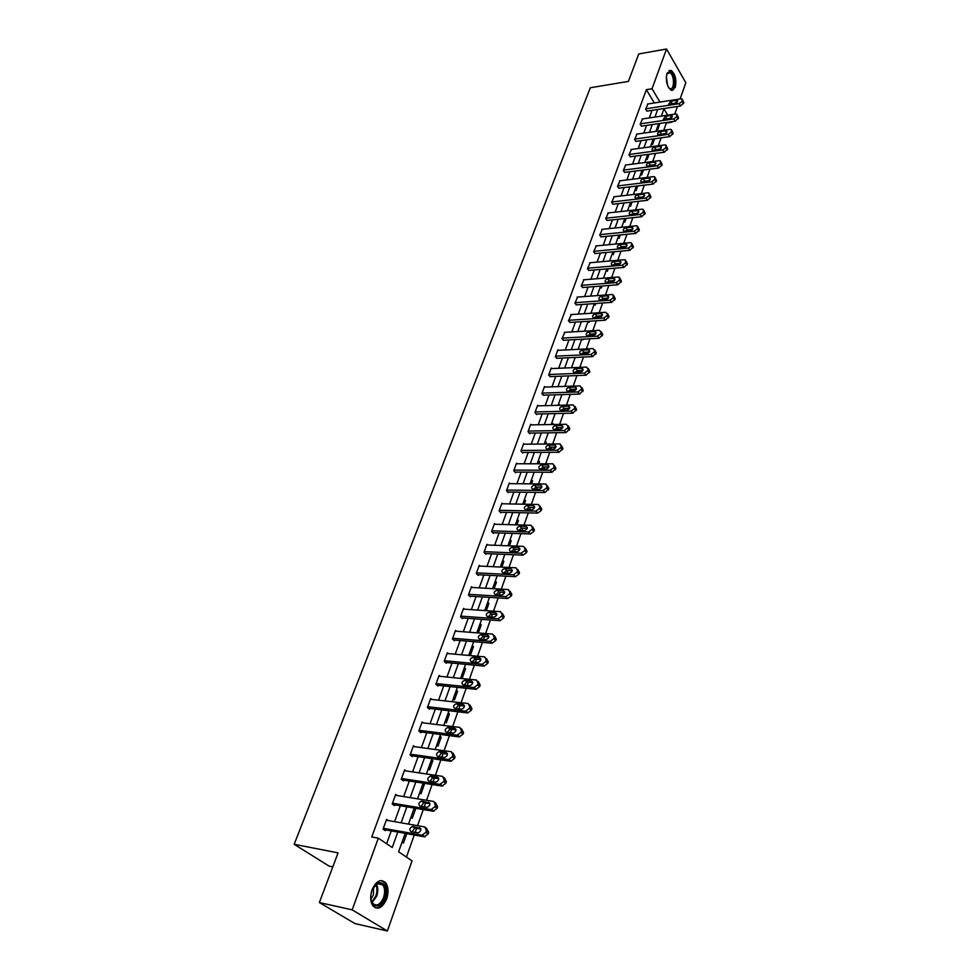 <?xml version="1.0" encoding="UTF-8"?>
<svg xmlns="http://www.w3.org/2000/svg" width="980" height="980" viewBox="0 0 980 980"><rect width="100%" height="100%" fill="white"/><g stroke="black" fill="none" stroke-linecap="round" stroke-linejoin="round"><path stroke-width="1.47" d="M372.069 889.742C376.308 880.702 380.889 878.423 385.777 882.931C388.423 887.072 388.717 892.4 386.671 898.905C382.457 908.068 377.851 910.334 372.853 905.728C370.256 901.527 369.999 896.198 372.069 889.742M667.037 73.218L670.982 70.364C675.33 73.904 676.764 79.588 675.257 87.404L671.263 90.283C666.927 86.706 665.518 81.022 667.037 73.218M332.796 866.884L329.145 866.149L294.171 844.295L590.315 87.759L628.413 81.401L638.752 53.949L666.547 49L685.829 82.737L680.12 98.956M677.474 106.453L674.779 114.109M663.766 130.267L666.339 123.015L671.937 122.194M406.43 857.096L414.246 835.021M415.165 832.424L416.635 828.284M417.554 825.675L423.262 809.566M424.193 806.92L425.602 802.939M426.545 800.293L432.131 784.514M433.074 781.832L434.434 778.01M435.39 775.303L440.853 759.88M441.821 757.148L443.119 753.473M444.087 750.729L449.44 735.637M450.42 732.856L451.67 729.328M452.65 726.535L457.88 711.774M458.885 708.957L460.086 705.563M461.078 702.734L466.198 688.291M467.215 685.424L468.367 682.178M469.383 679.312L474.381 665.163M475.41 662.272L476.513 659.148M477.542 656.245L482.442 642.402M483.483 639.462L484.549 636.473M485.59 633.533L490.38 619.985M491.433 617.02L492.45 614.154M493.504 611.177L498.195 597.91M499.261 594.909L500.229 592.165M501.295 589.152L505.901 576.167M506.966 573.141L507.897 570.507M508.975 567.469L513.471 554.754M514.561 551.691L515.456 549.18M516.534 546.105L520.943 533.659M522.046 530.572L522.891 528.171M523.994 525.072L528.306 512.883M529.408 509.759L530.217 507.469M531.332 504.333L535.558 492.401M536.673 489.253L537.444 487.072M538.559 483.912L542.7 472.225M543.827 469.04L544.562 466.97M545.688 463.785L549.743 452.331M550.87 449.134L551.581 447.149M552.708 443.94L556.677 432.731M557.828 429.497L558.49 427.623M559.629 424.389L563.524 413.401M564.676 410.155L565.301 408.366M566.452 405.12L570.274 394.352M571.426 391.081L572.026 389.391M573.19 386.12L576.914 375.573M578.09 372.277L578.653 370.673M579.817 367.377L583.48 357.051M584.644 353.731L585.183 352.224M586.359 348.905L589.948 338.786M591.124 335.454L591.626 334.021M592.814 330.689L596.318 320.766M597.506 317.422L597.984 316.075M599.172 312.718L602.614 303.004M603.803 299.635L604.256 298.373M605.444 295.005L608.813 285.474M610.013 282.093L610.43 280.917M611.63 277.524L614.938 268.189M616.138 264.784L616.53 263.681M617.743 260.276L620.977 251.137M622.19 247.72L622.545 246.691M623.758 243.261L626.931 234.306M628.155 230.864L628.486 229.92M629.711 226.478L632.811 217.695M634.036 214.253L634.354 213.358M635.567 209.916L638.617 201.304M639.842 197.838L640.136 197.029M641.361 193.562L644.35 185.122M645.575 181.655L645.845 180.908M647.07 177.429L649.997 169.16M651.235 165.669L651.48 164.995M652.705 161.504L655.583 153.395M656.821 149.903L657.041 149.291M658.278 145.787L661.096 137.837M405.193 833.392L398.603 851.816L412.041 860.869L387.37 931L352.163 909.844L378.341 838.17L392.233 847.529L397.794 832.057M352.163 909.844L319.37 902.543L354.944 923.577L387.37 931M662.137 116.008L661.672 115.236M659.736 123.468L657.886 129.495L657.066 128.147M651.725 143.117L652.545 144.464L654.591 138.744M646.31 158.282L647.143 159.63L649.054 154.264M640.822 173.644L641.667 174.979L643.444 169.993M635.273 189.189L636.13 190.524L637.772 185.918M629.638 204.93L630.52 206.266L632.014 202.052M623.942 220.88L624.824 222.203L626.183 218.405M618.172 237.038L619.066 238.348L620.279 234.967M612.329 253.404L613.235 254.714L614.288 251.75M606.412 269.99L607.331 271.289L608.225 268.765M600.409 286.785L601.34 288.071L602.075 286.001M594.333 303.812L595.277 305.086L595.84 303.482M588.331 321.269L589.127 322.334L589.531 321.195M582.438 339.202L582.892 339.803L583.125 339.166M565.191 385.385L565.987 386.365M558.637 403.748L559.531 405.291M551.985 422.356L552.683 424.512M545.248 441.233L546.289 442.446L545.738 444.001M538.412 460.367L539.466 461.568L538.682 463.773M531.479 479.784L532.544 480.972L531.528 483.838M524.447 499.469L525.537 500.645L524.263 504.198M517.317 519.437L518.42 520.601L516.901 524.864M510.078 539.698L511.193 540.85L509.416 545.836M502.74 560.254L503.867 561.393L501.821 567.126M495.292 581.103L496.444 582.23L494.116 588.735M487.734 602.271L488.898 603.386L486.301 610.675M480.065 623.758L481.241 624.848L478.35 632.958M477.076 632.1L477.971 632.933M472.274 645.563L473.475 646.641L470.449 655.106L469.249 654.028M464.373 667.698L465.586 668.764L462.511 677.352L461.298 676.298M456.337 690.165L457.574 691.219L454.463 699.941L453.226 698.899M448.191 712.975L449.44 714.016L446.28 722.873L445.03 721.844M439.922 736.152L441.184 737.168L437.974 746.16L436.7 745.155M431.519 759.684L432.805 760.676L429.546 769.814L428.248 768.835M422.98 783.584L424.291 784.564L420.971 793.849L419.661 792.881M414.675 808.133L415.63 808.819L412.274 818.251L410.938 817.308M402.07 842.126L403.429 843.057L406.774 833.674M654.322 102.961L646.359 89.67L371.751 836.957L378.341 838.17M386.61 843.743L391.265 830.881M394.597 821.669L400.355 805.744M403.674 796.581L409.309 781.011M412.605 771.897L418.117 756.658M421.4 747.617L426.79 732.697M430.049 723.718L435.328 709.116M438.562 700.186L443.732 685.902M446.941 677.021L452.013 663.043M455.198 654.211L460.159 640.528M463.332 631.757L468.183 618.356M471.331 609.646L476.084 596.526M479.22 587.865L483.863 575.015M486.974 566.403L491.531 553.823M494.63 545.272L499.09 532.949M502.164 524.447L506.538 512.381M509.588 503.928L513.875 492.107M516.913 483.704L521.103 472.127M524.129 463.773L528.232 452.429M531.234 444.124L535.252 433.013M538.24 424.757L542.185 413.879M545.149 405.671L549.008 395.001M551.973 386.843L555.746 376.394M558.686 368.284L562.385 358.043M565.313 349.97L568.939 339.938M571.842 331.914L575.407 322.089M578.286 314.115L581.777 304.474M584.644 296.548L588.061 287.103M590.916 279.214L594.272 269.953M597.114 262.113L600.397 253.036M603.215 245.245L606.436 236.352M609.241 228.597L612.39 219.875M615.183 212.158L618.282 203.62M621.063 195.939L624.089 187.572M626.845 179.94L629.822 171.721M632.566 164.138L635.481 156.077M638.213 148.531L641.067 140.642M643.787 133.133L646.592 125.391M649.299 117.919L652.043 110.336M647.952 103.954L645.612 109.282L647.168 111.071M642.5 118.935L640.124 124.325L641.704 126.102M636.976 134.101L634.575 139.564L636.167 141.328M631.389 149.462L628.939 154.987L630.557 156.739M625.73 165.02L623.243 170.618L624.873 172.357M619.985 180.786L617.461 186.445L619.115 188.16M614.178 196.747L611.618 202.48L613.296 204.183M608.298 212.917L605.689 218.724L607.392 220.414M602.332 229.308L599.687 235.188L601.402 236.854M596.293 245.907L593.611 251.86L595.35 253.514M590.168 262.726L587.437 268.765L589.201 270.394M583.97 279.778L581.189 285.891L582.977 287.495M577.686 297.062L574.856 303.249L576.669 304.841M571.316 314.568L568.449 320.84L570.274 322.408M564.86 332.33L561.932 338.676L563.794 340.219M558.318 350.326L557.89 349.774L555.341 356.769L557.228 358.288M551.691 368.578L551.238 368.015L548.653 375.095L550.564 376.602M544.966 387.088L544.488 386.512L541.866 393.691L543.802 395.161M538.143 405.843L537.653 405.267L534.994 412.543L536.734 414.601L536.954 413.989M531.234 424.879L530.719 424.279L528.024 431.666L529.788 433.699L530.009 433.087M524.214 444.185L523.675 443.573L520.943 451.057L522.732 453.079L522.965 452.454M517.109 463.773L516.546 463.136L513.765 470.731L515.578 472.74L515.811 472.103M509.894 483.63L509.306 482.981L506.488 490.698L508.326 492.683L508.559 492.034M502.581 503.794L501.956 503.12L499.102 510.948L500.964 512.908L501.197 512.258M495.157 524.239L494.496 523.553L491.605 531.503L493.491 533.438L493.736 532.777M487.636 545.003L486.938 544.292L483.998 552.352L485.921 554.276L486.166 553.602M480.004 566.073L479.257 565.338L476.28 573.521L478.228 575.419L478.473 574.733M472.25 587.449L471.466 586.702L468.44 595.007L470.412 596.881L470.67 596.183M464.385 609.168L463.552 608.384L460.478 616.812L462.487 618.662L462.744 617.964M456.411 631.206L455.529 630.41L452.405 638.96L454.438 640.785L454.696 640.075M448.313 653.587L447.37 652.766L444.197 661.451L446.268 663.24L446.525 662.517M440.106 676.323L439.089 675.465L435.867 684.285L437.962 686.049L438.232 685.314M431.764 699.414L430.685 698.52L427.415 707.474L429.534 709.214L429.816 708.467M423.311 722.873L422.135 721.929L418.815 731.043L420.984 732.746L421.253 731.986M414.736 746.699L413.462 745.719L410.093 754.967L412.286 756.646L412.568 755.874M406.026 770.917L404.642 769.888L401.212 779.284L403.442 780.925L403.736 780.141M397.194 795.527L395.687 794.449L392.208 804.004L394.462 805.609L394.756 804.813M388.239 820.554L386.586 819.403L383.045 829.117L385.348 830.685L385.642 829.876M319.37 902.543L338.063 852.87L294.171 844.295M646.359 89.67L652.031 88.751L666.547 49M659.969 102.092L652.031 88.751M401.126 822.808L406.872 806.834M410.179 797.634L415.802 782.003M419.085 772.865L424.585 757.577M427.844 748.5L433.234 733.53M436.48 724.514L441.747 709.875M444.969 700.908L450.126 686.576M453.324 677.67L458.371 663.644M461.555 654.787L466.492 641.055M469.653 632.259L474.492 618.821M477.64 610.075L482.368 596.918M485.492 588.233L490.135 575.346M493.234 566.71L497.779 554.092M500.866 545.505L505.3 533.157M508.375 524.619L512.724 512.516M515.774 504.038L520.037 492.193M523.075 483.765L527.252 472.152M530.266 463.773L534.345 452.405M537.346 444.075L541.352 432.94M544.329 424.659L548.261 413.744M551.213 405.512L555.06 394.818M558 386.635L561.773 376.161M564.701 368.027L568.388 357.761M571.303 349.664L574.917 339.607M577.808 331.571L581.361 321.71M584.227 313.71L587.706 304.057M590.573 296.107L593.966 286.638M596.82 278.737L600.152 269.451M602.982 261.587L606.253 252.497M609.07 244.682L612.267 235.764M615.073 227.985L618.209 219.251M620.989 211.521L624.076 202.958M626.832 195.265L629.858 186.874M632.602 179.218L635.567 170.998M638.298 163.391L641.202 155.318M643.921 147.747L646.776 139.846M649.483 132.312L652.264 124.558M654.958 117.073L657.69 109.466M667.748 115.162L663.975 108.817L661.365 116.118M658.683 123.627L655.914 131.394M653.219 138.94L650.377 146.865M647.67 154.448L644.779 162.545M642.059 170.165L639.119 178.421M636.375 186.09L633.374 194.506M630.618 202.211L627.543 210.798M624.774 218.552L621.651 227.311M618.87 235.102L615.673 244.045M612.88 251.885L609.621 260.999M606.804 268.888L603.484 278.185M600.654 286.123L597.261 295.605M594.407 303.579L590.952 313.269M588.086 321.293L584.558 331.179M581.679 339.239L578.077 349.321M575.174 357.443L571.499 367.733M568.584 375.891L564.835 386.402M561.895 394.609L558.073 405.328M555.121 413.585L551.213 424.536M548.249 432.841L544.255 444.014M541.266 452.368L537.199 463.773M534.198 472.176L530.033 483.826M527.02 492.279L522.769 504.173M519.731 512.687L515.394 524.827M512.332 533.377L507.91 545.774M504.835 554.386L500.315 567.053M497.215 575.713L492.597 588.649M489.486 597.359L484.769 610.577M481.633 619.348L476.819 632.835M473.671 641.667L468.746 655.448M465.574 664.33L460.539 678.405M457.354 687.348L452.209 701.729M448.999 710.721L443.744 725.42M440.51 734.473L435.145 749.504M431.898 758.618L426.41 773.967M423.14 783.13L417.529 798.823M414.234 808.059L408.513 824.094M658.548 123.995L659.92 123.786M558.184 405.01L559.654 404.973M551.544 423.605L553.014 423.58M544.807 442.458L546.289 442.446M537.983 461.568L539.466 461.568M531.062 480.96L532.544 480.972M524.043 500.621L525.537 500.645M516.913 520.564L518.42 520.601M509.686 540.801L511.193 540.85M502.36 561.32L503.867 561.393M494.925 582.157L496.444 582.23M487.366 603.288L488.898 603.386M479.71 624.738L481.241 624.848M471.931 646.506L473.475 646.641M464.042 668.605L465.586 668.764M456.031 691.047L457.574 691.219M447.897 713.832L449.44 714.016M439.628 736.96L441.184 737.168M431.237 760.456L432.805 760.676M422.711 784.319L424.291 784.564M414.062 808.561L415.63 808.819M647.535 104.027L680.843 98.845L682.117 99.017L682.154 101.381L679.14 103.684L645.783 108.805M646.739 111.144L680.5 105.999L679.14 103.684M676.359 100.364L677.364 100.499L675.257 103.451L668.703 104.174L670.798 101.222L676.359 100.364L677.388 102.141M670.724 104.15L676.702 102.827M682.595 99.838L683.844 102.729L680.5 105.999M666.731 74.247L670.43 72.006C675.82 74.443 675.477 92.108 670.1 88.984L668.556 87.575M668.862 87.955L669.793 88.543C674.632 90.785 674.706 74.884 669.867 72.728L666.914 73.782M671.9 90.442C676.751 89.486 675.563 72.973 670.455 70.744L669.156 70.413M372.008 890.146L377.276 882.968C384.54 881.461 387.002 886.496 384.65 898.072C380.608 910.641 368.578 907.137 371.04 893.883L372.008 890.146M371.053 899.824L372.449 903.095C376.455 906.782 380.142 904.969 383.523 897.643C385.165 892.437 384.932 888.174 382.825 884.842C381.147 882.76 379.113 882.355 376.7 883.666L374.127 886.006M373.686 886.667L373.343 894.961L370.93 899.028M375.365 907.835C379.591 908.142 382.996 905.079 385.581 898.648C387.602 892.192 387.308 886.9 384.687 882.784L381.428 880.505M642.072 118.997L675.514 113.999L676.764 114.182L676.825 116.596L673.787 118.911L640.308 123.835M641.263 126.175L675.159 121.214L673.787 118.911M671.006 115.505L671.998 115.652L669.891 118.641L663.338 119.34L665.42 116.338L671.006 115.505L672.06 117.294M665.273 119.327L671.423 117.955M677.266 115.028L678.528 117.919L675.159 121.214M636.535 134.162L670.112 129.36L671.349 129.531L671.423 132.006L668.372 134.321L634.746 139.074M635.714 141.389L669.757 136.624L668.372 134.321M665.579 130.855L666.559 130.989C667.331 132.202 666.633 133.219 664.465 134.027L657.899 134.689C657.115 133.476 657.813 132.472 659.981 131.651L665.579 130.855L666.657 132.643M659.761 134.689L666.082 133.28M671.876 130.413L673.15 133.317L669.757 136.624M630.936 149.524L664.648 144.918L665.849 145.077L665.947 147.613L662.884 149.94L629.123 154.497M630.091 156.8L664.281 152.231L662.884 149.94M660.091 146.4L661.047 146.522C661.855 147.76 661.157 148.788 658.952 149.609L652.386 150.246C651.577 149.021 652.264 147.992 654.469 147.172L660.091 146.4L661.194 148.188M654.187 150.258L660.655 148.801M666.4 145.996L667.698 148.899L664.281 152.231M625.265 165.081L659.111 160.671L660.287 160.83L660.41 163.427L657.323 165.767L623.427 170.116M624.407 172.407L658.732 168.046L657.323 165.767M654.53 162.141L655.461 162.264C656.306 163.525 655.62 164.567 653.378 165.4L646.812 166C645.967 164.75 646.653 163.709 648.883 162.876L654.53 162.141L655.645 163.929M648.539 166.024L655.155 164.518M660.863 161.786L662.174 164.689L658.732 168.046M619.507 180.847L653.501 176.633L654.64 176.792L654.787 179.438L651.676 181.802L617.657 185.931M618.637 188.221L653.121 184.069L651.676 181.802M648.895 178.091L649.801 178.213C650.696 179.487 649.997 180.541 647.731 181.386L641.165 181.962C640.283 180.7 640.969 179.646 643.223 178.789L648.895 178.091L650.034 179.891M642.831 181.986L649.581 180.455M655.253 177.772L656.588 180.675L653.121 184.069M613.688 196.809L647.805 192.815L648.932 192.962L649.103 195.669L645.967 198.046L611.802 201.966M612.794 204.244L647.425 200.3L645.967 198.046M643.186 194.248L644.081 194.371C644.999 195.657 644.313 196.735 642.01 197.593L635.444 198.132C634.513 196.845 635.199 195.78 637.49 194.922L643.186 194.248L644.35 196.049M637.037 198.168L643.933 196.588M649.581 193.979L650.916 196.882L647.425 200.3M607.796 212.979L642.047 209.206L643.137 209.34L643.333 212.121L640.185 214.498L605.885 218.197M606.877 220.463L641.655 216.752L640.185 214.498M637.404 210.627L638.262 210.737C639.23 212.048 638.543 213.138 636.216 214.007L629.65 214.522C628.682 213.211 629.356 212.133 631.683 211.251L637.404 210.627L638.58 212.415M631.181 214.559L638.201 212.942M643.811 210.394L645.171 213.309L641.655 216.752M601.818 229.357L636.216 225.804L637.257 225.951L637.49 228.781L634.317 231.182L599.883 234.649M600.887 236.903L635.812 233.412L634.317 231.182M631.549 227.213L632.382 227.323C633.386 228.659 632.7 229.761 630.336 230.643L623.77 231.121C622.766 229.798 623.439 228.695 625.804 227.813L631.549 227.213L632.737 229.014M625.252 231.157L627.298 230.031L632.394 229.516M637.98 227.029L639.352 229.945L635.812 233.412M595.754 245.956L630.299 242.636L631.316 242.771L631.573 245.674L628.376 248.075L593.807 251.321M594.799 253.563L629.895 250.304L628.376 248.075M625.608 244.032L626.416 244.13C627.457 245.49 626.784 246.605 624.383 247.511L617.817 247.952C616.775 246.605 617.449 245.49 619.838 244.584L625.608 244.032L626.82 245.821M619.25 247.989L621.357 246.801L626.502 246.311M632.063 243.885L633.46 246.813L629.895 250.304M589.629 262.775L624.297 259.7L625.277 259.822L625.571 262.787L622.361 265.213L587.645 268.214M588.649 270.443L623.893 267.43L622.361 265.213M619.593 261.072L620.365 261.17C621.455 262.542 620.781 263.681 618.343 264.6L611.79 265.004C610.699 263.644 611.361 262.505 613.799 261.587L619.593 261.072L620.818 262.861M613.162 265.053L615.33 263.792L620.536 263.338M626.073 260.974L627.482 263.902L623.893 267.43M583.406 279.827L618.221 276.985L619.164 277.107L619.483 280.145L616.249 282.583L581.397 285.339M582.402 287.544L617.804 284.776L616.249 282.583M613.492 278.345L614.227 278.443C615.366 279.827 614.705 280.99 612.231 281.921L605.677 282.289C604.538 280.917 605.199 279.753 607.674 278.822L613.492 278.345L614.742 280.121M607 282.338L609.229 281.003L614.472 280.586M619.997 278.296L621.418 281.223L617.804 284.776M577.11 297.099L612.059 294.514L612.953 294.625L613.309 297.736L610.062 300.186L575.064 302.685M576.081 304.878L611.63 302.367L610.062 300.186M607.306 295.85L608.017 295.948C609.205 297.344 608.543 298.533 606.02 299.476L599.49 299.819C598.29 298.41 598.952 297.234 601.463 296.291L607.306 295.85L608.58 297.626M600.752 299.856L603.043 298.459L608.335 298.079M613.835 295.862L615.281 298.79L611.63 302.367M570.715 314.617L605.812 312.277L607.465 314.421L607.061 315.572L603.79 318.035L568.645 320.276M569.662 322.445L605.383 320.203L603.79 318.035M601.034 313.612L601.708 313.686C602.945 315.119 602.296 316.307 599.736 317.275L593.206 317.581C591.969 316.16 592.618 314.96 595.179 313.992L601.034 313.612L602.32 315.364M594.419 317.618L596.771 316.16L602.1 315.805M607.588 313.661L609.046 316.589L605.383 320.203M564.235 332.367L599.478 330.297L601.132 332.49L600.716 333.653L597.433 336.128L562.153 338.1M563.169 340.256L599.037 338.284L597.433 336.128M594.676 331.608L595.313 331.681C596.612 333.127 595.963 334.339 593.365 335.332L586.849 335.589C585.55 334.156 586.199 332.93 588.796 331.951L594.676 331.608L595.987 333.359M588 335.626L590.413 334.094L595.779 333.788M601.255 331.705L602.737 334.646L599.037 338.284M557.681 350.362L593.047 348.574L594.701 350.803L594.284 351.991L590.977 354.478L555.55 356.181M556.567 358.312L592.618 356.622L590.977 354.478M588.233 349.848L588.833 349.921C590.181 351.391 589.531 352.616 586.898 353.633L580.393 353.854C579.045 352.396 579.695 351.159 582.316 350.154L588.233 349.848L589.556 351.587M581.508 353.89L583.957 352.286L589.372 352.016M594.836 350.007L596.33 352.947L592.618 356.622M551.017 368.603L586.542 367.096L588.184 369.387L587.767 370.587L584.435 373.086L548.874 374.507M549.89 376.626L586.089 375.218L584.435 373.086M581.691 368.358L582.255 368.419C583.663 369.901 583.014 371.163 580.344 372.192L573.864 372.363C572.455 370.893 573.092 369.644 575.762 368.603L581.691 368.358L583.039 370.085M574.917 372.412L577.428 370.722L582.867 370.501M588.331 368.566L589.838 371.518L586.089 375.218M544.268 387.1L579.94 385.887L581.581 388.227L581.152 389.44L577.796 391.963L542.087 393.09M543.104 395.185L579.486 394.07L577.796 391.963M575.064 387.125L575.579 387.186C577.048 388.68 576.412 389.966 573.692 391.008L567.224 391.143C565.766 389.648 566.391 388.386 569.111 387.333L575.064 387.125L576.424 388.827M568.229 391.179L570.789 389.428L576.265 389.256M581.728 387.382L583.259 390.346L579.486 394.07M537.432 405.867L573.239 404.936L574.88 407.337L574.452 408.574L571.071 411.11L535.215 411.931M536.232 414.013L572.773 413.193L571.071 411.11M568.339 406.161L568.817 406.21C570.336 407.729 569.711 409.027 566.942 410.106L560.499 410.191C558.98 408.685 559.605 407.386 562.361 406.32L568.339 406.161L569.711 407.852M561.454 410.228L564.063 408.403L569.576 408.268M575.027 406.467L576.583 409.444L572.773 413.193M530.486 424.891L566.44 424.279L568.082 426.729L567.641 427.978L564.235 430.526L528.245 431.053M529.261 433.099L565.975 432.596L564.235 430.526M561.516 425.467L561.957 425.516C563.537 427.06 562.912 428.37 560.107 429.473L553.676 429.522C552.108 427.99 552.708 426.668 555.513 425.577L561.516 425.467L562.912 427.133M554.594 429.546L557.253 427.648L562.777 427.55M568.229 425.822L569.809 428.811L565.975 432.596M523.455 444.185L560.033 443.928L561.185 446.402L560.744 447.676L557.314 450.237L521.176 450.433M522.181 452.454L559.066 452.282L557.314 450.237M554.594 445.067L554.986 445.104C556.628 446.66 556.028 447.995 553.173 449.122L546.767 449.122C545.125 447.566 545.725 446.231 548.567 445.116L554.594 445.067L556.003 446.709M547.624 449.146L550.331 447.162L555.88 447.125M561.332 445.471L562.937 448.46L559.066 452.282M516.313 463.761L552.977 463.822L554.19 466.358L553.737 467.656L550.282 470.229L513.998 470.106M515.002 472.103L552.059 472.262L550.282 470.229M547.575 464.937L547.918 464.973C549.621 466.541 549.033 467.901 546.13 469.053L539.747 469.004C538.045 467.435 538.633 466.076 541.524 464.937L547.575 464.937L548.984 466.554M540.568 469.04L543.312 466.958L548.886 466.97M554.337 465.39L555.954 468.403L552.059 472.262M509.061 483.63L545.823 484.01L547.085 486.619L546.632 487.93L543.153 490.515L506.721 490.049M507.714 492.021L544.954 492.524L543.153 490.515M540.458 485.1L540.74 485.125C542.516 486.717 541.928 488.101 538.976 489.277L532.618 489.179C530.854 487.599 531.442 486.215 534.382 485.039L540.458 485.1L541.879 486.693M533.402 489.216L536.183 487.048L541.781 487.121M547.244 485.615L548.886 488.64L544.954 492.524M501.711 503.769L538.547 504.492L539.882 507.175L539.417 508.498L535.913 511.107L499.335 510.298M500.327 512.234L537.738 513.091L535.913 511.107M533.23 505.57L533.463 505.594C535.301 507.199 534.725 508.608 531.736 509.808L525.403 509.661C523.565 508.057 524.141 506.66 527.13 505.447L533.23 505.57L534.651 507.126M526.125 509.686L528.955 507.444L534.578 507.554M540.041 506.133L541.707 509.171L541.242 510.494L537.738 513.091M494.263 524.214L531.172 525.292L532.569 528.036L532.091 529.384L528.563 532.005L491.85 530.829M492.818 532.74L530.425 533.965L528.563 532.005M525.893 526.346L526.076 526.358C527.975 527.975 527.412 529.408 524.374 530.646L518.065 530.437C516.166 528.82 516.73 527.399 519.768 526.162L525.893 526.346L527.313 527.865M518.751 530.462L521.617 528.134L527.252 528.306M532.728 526.946L534.418 530.009L533.941 531.356L530.425 533.965M486.693 544.966L523.688 546.387L525.133 549.216L524.655 550.576L521.115 553.21L484.243 551.679M485.198 553.553L522.989 555.158L521.115 553.21M518.445 547.428L518.579 547.44C520.552 549.07 519.988 550.527 516.901 551.789L510.629 551.532C508.657 549.903 509.208 548.445 512.295 547.183L518.445 547.428L519.865 548.91M511.266 551.556L514.182 549.131L519.829 549.351M525.305 548.077L527.02 551.164L526.542 552.536L522.989 555.158M479.012 566.024L516.08 567.812L517.599 570.715L517.109 572.1L513.532 574.746L476.525 572.835M477.468 574.684L515.456 576.669L513.532 574.746M510.886 568.829L510.96 568.829C513.005 570.495 512.454 571.965 509.318 573.263L503.071 572.945C501.037 571.291 501.576 569.821 504.7 568.523L510.886 568.829L512.307 570.262M503.683 572.969L506.623 570.446L512.283 570.727M517.771 569.527L519.51 572.639L519.02 574.035L515.456 576.669M471.221 587.4L508.363 589.568L509.943 592.533L509.453 593.954L505.852 596.612L468.697 594.309M469.616 596.122L507.787 598.51L505.852 596.612M504.627 591.932L503.23 590.56C505.337 592.226 504.81 593.733 501.613 595.056L495.402 594.676C493.295 593.01 493.834 591.516 497.007 590.193L503.206 590.56L504.627 591.957M495.966 594.713L498.955 592.091L504.614 592.435M510.115 591.308L511.879 594.444L511.389 595.852L507.787 598.51M463.295 609.095L500.56 611.667L502.177 614.705L501.674 616.138L498.048 618.821L460.735 616.114M461.629 617.878L500.021 620.695L498.048 618.821M495.415 612.623C497.558 614.301 497.032 615.82 493.846 617.192L487.575 616.739C485.455 615.06 485.982 613.541 489.155 612.182L495.415 612.623L496.823 613.97M488.15 616.788L491.127 614.056L496.836 614.46M502.348 613.37L504.137 616.579L503.634 618.013L500.021 620.695M455.271 631.12L492.671 634.097L494.275 637.208L493.773 638.666L490.257 641.373L452.662 638.25M453.532 639.977L492.119 643.211L490.123 641.361M487.501 635.028C489.645 636.706 489.13 638.262 485.97 639.67L479.6 639.144C477.493 637.453 478.007 635.91 481.156 634.513L487.501 635.028L488.898 636.326M480.212 639.193L483.152 636.363L488.922 636.829M494.447 635.751L496.272 639.07L495.77 640.516L492.119 643.211M447.113 653.489L484.659 656.882L486.264 660.079L485.749 661.561L482.283 664.281L444.467 660.728M445.3 662.407L484.096 666.082L482.062 664.269M479.465 657.776C481.596 659.479 481.107 661.047 477.971 662.505L471.515 661.904C469.396 660.202 469.91 658.634 473.034 657.2L479.465 657.776L480.849 659.026M472.152 661.966L475.067 659.013L480.886 659.552M486.411 658.474L488.285 661.904L487.771 663.374L484.096 666.082M438.82 676.2L476.525 680.034L478.118 683.305L477.591 684.8L474.185 687.543L436.137 683.55M436.933 685.179L475.949 689.32L473.891 687.531M471.294 680.892C473.438 682.607 472.948 684.199 469.837 685.694L463.307 685.02C461.188 683.305 461.678 681.713 464.79 680.242L471.294 680.892L472.666 682.08M463.957 685.094L466.848 682.031L472.728 682.619M478.252 681.541L480.176 685.094L479.649 686.6L475.949 689.32M430.404 699.255L468.256 703.554L469.849 706.899L469.31 708.418L465.586 711.162L427.684 706.727M428.419 708.307L467.668 712.926L465.586 711.162M463.001 704.375C465.145 706.09 464.667 707.719 461.58 709.251L454.953 708.503C452.846 706.776 453.324 705.147 456.411 703.64L463.001 704.375L464.349 705.502M455.651 708.577L458.505 705.404L464.434 706.066M469.947 704.988L471.931 708.663L471.405 710.182L467.668 712.926M421.865 722.689L459.853 727.442L461.445 730.872L460.894 732.415L457.133 735.184L419.097 730.272M419.771 731.791L459.265 736.911L457.133 735.184M454.585 728.226C456.717 729.965 456.251 731.607 453.189 733.175L446.476 732.354C444.369 730.615 444.834 728.961 447.897 727.417L454.585 728.226L455.896 729.304M447.211 732.452L450.028 729.145L456.006 729.88M461.519 728.802L463.565 732.611L463.026 734.155L459.265 736.911M413.18 746.49L451.327 751.721L452.907 755.225L452.344 756.805L448.558 759.586L410.375 754.196M410.975 755.654L450.714 761.276L448.558 759.586M446.023 752.469C448.154 754.22 447.689 755.886 444.651 757.503L437.864 756.597C435.757 754.833 436.21 753.167 439.248 751.574L446.023 752.469L447.297 753.473M438.636 756.707L441.404 753.277L447.431 754.073M452.944 752.995L455.051 756.94L454.5 758.508L450.714 761.276M404.36 770.672L442.654 776.393L444.222 779.994L443.658 781.587L439.836 784.38L401.506 778.5M402.021 779.884L442.029 786.046L439.836 784.38M437.313 777.103C439.444 778.867 439.003 780.57 435.99 782.212L429.105 781.232C426.998 779.455 427.452 777.753 430.465 776.123L437.313 777.103L438.55 778.047M429.926 781.354L432.658 777.789L438.721 778.647M444.21 777.593L446.402 781.66L445.851 783.253L442.029 786.046M395.393 795.245L433.834 801.469L435.402 805.156L434.826 806.785L430.98 809.59L392.49 803.196M392.919 804.507L433.209 811.22L430.98 809.59M428.468 802.142C430.6 803.918 430.159 805.646 427.182 807.336L420.212 806.258C418.105 804.47 418.546 802.755 421.535 801.077L429.669 803.012M421.069 806.405L423.764 802.718L429.865 803.637M435.341 802.583L437.619 806.785L437.043 808.414L433.209 811.22M386.291 820.211L424.867 826.961L426.423 830.734L425.847 832.388L421.964 835.217L383.339 828.296M383.633 829.509L424.23 836.81L421.964 835.217M419.489 827.586C421.608 829.374 421.18 831.138 418.215 832.865L411.159 831.714C409.064 829.913 409.493 828.149 412.458 826.446L420.628 828.394M412.078 831.873L414.724 828.039L420.861 829.031M426.312 827.99L428.689 832.339L428.101 833.992L424.23 836.81M683.844 102.729L682.497 100.413M683.501 103.696L682.154 101.381M670.798 101.222L672.145 103.525M666.351 76.514L667.601 85.542M667.086 83.998L666.278 78.155M376.308 883.911C378.133 887.255 378.255 891.347 376.7 896.186L371.971 902.739M371.775 901.931L375.855 895.928C377.312 891.469 377.251 887.623 375.683 884.389M678.528 117.919L677.168 115.615M678.185 118.899L676.825 116.596M665.42 116.338L666.792 118.641M673.15 133.317L671.766 131.014M672.807 134.309L671.423 132.006M659.981 131.651L661.365 133.942M667.698 148.899L666.302 146.608M667.343 149.903L665.947 147.613M654.469 147.172L655.877 149.45M662.174 164.689L660.765 162.398M661.819 165.706L660.41 163.427M648.883 162.876L650.304 165.142M656.588 180.675L655.155 178.409M656.22 181.717L654.787 179.438M643.223 178.789L644.668 181.055M650.916 196.882L649.471 194.628M650.548 197.936L649.103 195.669M637.49 194.922L638.96 197.164M645.171 213.309L643.701 211.055M644.803 214.363L643.333 212.121M631.683 211.251L633.166 213.493M639.352 229.945L637.87 227.703M638.972 231.023L637.49 228.781M625.804 227.813L627.298 230.031M633.46 246.813L631.953 244.584M633.08 247.903L631.573 245.674M619.838 244.584L621.357 246.801M627.482 263.902L625.951 261.685M627.09 265.004L625.571 262.787M613.799 261.587L615.33 263.792M621.418 281.223L619.875 279.018M621.026 282.35L619.483 280.145M607.674 278.822L609.229 281.003M615.281 298.79L613.713 296.597M614.877 299.929L613.309 297.736M601.463 296.291L603.043 298.459M609.046 316.589L607.465 314.421M608.654 317.74L607.061 315.572M595.179 313.992L596.771 316.16M602.737 334.646L601.132 332.49M602.332 335.809L600.716 333.653M588.796 331.951L590.413 334.094M596.33 352.947L594.701 350.803M595.926 354.135L594.284 351.991M582.316 350.154L583.957 352.286M589.838 371.518L588.184 369.387M589.421 372.719L587.767 370.587M575.762 368.603L577.428 370.722M583.259 390.346L581.581 388.227M582.831 391.559L581.152 389.44M569.111 387.333L570.789 389.428M576.583 409.444L574.88 407.337M576.154 410.669L574.452 408.574M562.361 406.32L564.063 408.403M569.809 428.811L568.082 426.729M569.368 430.061L567.641 427.978M555.513 425.577L557.253 427.648M562.937 448.46L561.185 446.402M562.483 449.734L560.744 447.676M548.567 445.116L550.331 447.162M555.954 468.403L554.19 466.358M555.513 469.69L553.737 467.656M541.524 464.937L543.312 466.958M548.886 488.64L547.085 486.619M548.42 489.939L546.632 487.93M534.382 485.039L536.183 487.048M541.707 509.171L539.882 507.175M541.242 510.494L539.417 508.498M527.13 505.447L528.955 507.444M534.418 530.009L532.569 528.036M533.941 531.356L532.091 529.384M519.768 526.162L521.617 528.134M527.02 551.164L525.133 549.216M526.542 552.536L524.655 550.576M512.295 547.183L514.182 549.131M519.51 572.639L517.599 570.715M519.02 574.035L517.109 572.1M504.7 568.523L506.623 570.446M511.879 594.444L509.943 592.533M511.389 595.852L509.453 593.954M497.007 590.193L498.955 592.091M504.137 616.579L502.177 614.705M503.634 618.013L501.674 616.138M489.192 612.182L491.164 614.056M496.272 639.07L494.275 637.208M495.77 640.516L493.773 638.666M481.254 634.526L483.25 636.375M488.285 661.904L486.264 660.079M487.771 663.374L485.749 661.561M473.181 657.213L475.214 659.026M480.176 685.094L478.118 683.305M479.649 686.6L477.591 684.8M464.998 680.242L467.056 682.043M471.931 708.663L469.849 706.899M471.405 710.182L469.31 708.418M456.68 703.652L458.775 705.416M463.565 732.611L461.445 730.872M463.026 734.155L460.894 732.415M448.228 727.43L450.359 729.157M455.051 756.94L452.907 755.225M454.5 758.508L452.344 756.805M439.64 751.587L441.796 753.289M446.402 781.66L444.222 779.994M445.851 783.253L443.658 781.587M430.918 776.136L433.111 777.802M437.619 806.785L435.402 805.156M437.043 808.414L434.826 806.785M422.049 801.089L424.279 802.718M428.689 832.339L426.423 830.734M428.101 833.992L425.847 832.388M413.033 826.459L415.3 828.051M677.364 100.499L677.744 101.148M667.674 72.912L669.561 72.594M376.7 883.666L377.276 882.968M376.798 883.605L382.825 884.842M671.998 115.652L672.39 116.326M666.559 130.989L666.976 131.688M661.047 146.522L661.488 147.257M655.461 162.264L655.926 163.023M649.801 178.213L650.304 178.997M644.081 194.371L644.595 195.179M638.262 210.737L638.813 211.57M632.382 227.323L632.958 228.193M626.416 244.13L627.016 245.025M620.365 261.17L621.002 262.089M614.227 278.443L614.901 279.386M608.017 295.948L608.715 296.928M601.708 313.686L602.443 314.702M595.313 331.681L596.097 332.722M588.833 349.921L589.642 350.987M582.255 368.419L583.112 369.521M575.579 387.186L576.485 388.313M568.817 406.21L569.76 407.374M561.957 425.516L562.937 426.704M554.986 445.104L556.028 446.317M547.918 464.973L549.008 466.211M540.74 485.125L541.879 486.399M533.463 505.594L534.651 506.88M526.076 526.358L527.313 527.669M518.579 547.44L519.865 548.776M510.96 568.829L512.307 570.188M500.082 620.695L498.11 618.821M489.155 612.182L491.127 614.056M492.254 643.223L490.257 641.373M481.156 634.513L483.152 636.363M484.316 666.094L482.283 664.281M473.034 657.2L475.067 659.013M476.243 689.332L474.185 687.543M464.79 680.242L466.848 682.031M468.048 712.938L465.953 711.174M456.411 703.64L458.505 705.404M459.706 736.923L457.587 735.196M447.897 727.417L450.028 729.145M451.241 761.289L449.085 759.598M439.248 751.574L441.404 753.277M442.642 786.058L440.449 784.392M430.465 776.123L432.658 777.789M433.883 811.232L431.653 809.603M421.535 801.077L423.764 802.718M424.989 836.822L422.723 835.23M412.458 826.446L414.724 828.039"/></g></svg>
